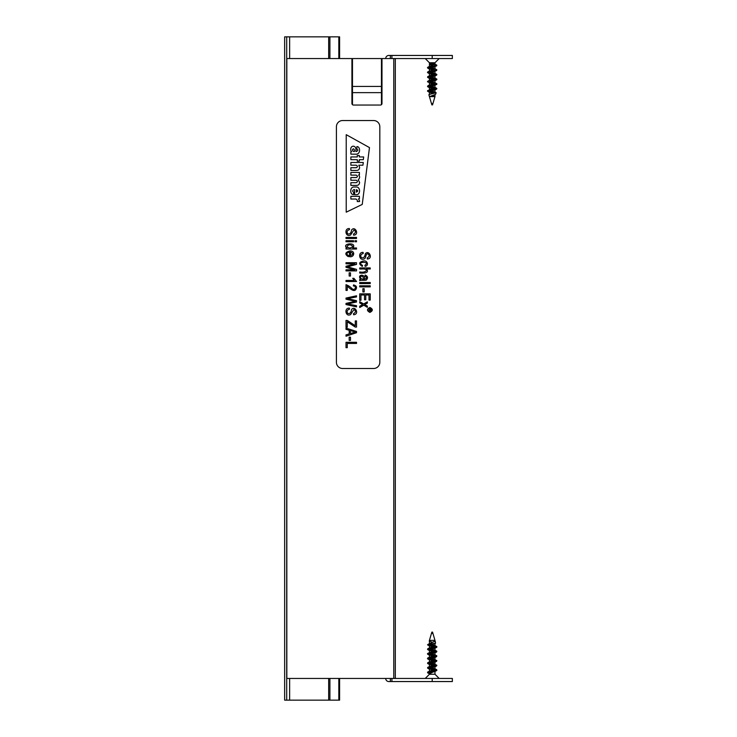 <?xml version="1.0" encoding="UTF-8"?>
<svg xmlns="http://www.w3.org/2000/svg" width="737" height="737" viewBox="0 0 737 737"><rect width="100%" height="100%" fill="white"/><g stroke="black" fill="none" stroke-linecap="round" stroke-linejoin="round"><path stroke-width="1.11" d="M432.204 678.455L432.204 681.55L452.352 681.55L452.352 678.455L286.831 678.455L286.831 58.545L351.927 58.545L351.927 103.493A1.548 1.548 0 0 0 353.474 105.041L380.439 105.041A1.548 1.548 0 0 0 381.987 103.493L381.987 58.545L452.352 58.545L452.352 55.45L390.361 55.45L390.361 58.545M395.318 678.455L395.318 58.545M286.702 700.15L286.702 36.85L284.648 36.85L284.648 700.15L328.665 700.15L328.665 678.455M286.702 36.85L339.6 36.85L339.6 58.545M328.665 58.545L328.665 36.85M328.665 700.15L329.909 700.15L329.909 678.455M329.909 58.545L329.909 36.85M329.909 700.15L338.817 700.15L338.817 678.455M338.817 58.545L338.817 36.85M338.817 700.15L339.6 700.15L339.6 678.455M381.444 104.663L381.444 86.441L352.47 86.441L352.47 92.641L381.444 92.641M352.47 104.663L352.47 92.641M352.47 86.441L352.47 58.545L381.444 58.545L381.444 86.441M373.622 120.536A6.2 6.2 0 0 1 379.822 126.736L379.822 362.3A6.2 6.2 0 0 1 373.622 368.5L342.622 368.5A6.2 6.2 0 0 1 336.422 362.3L336.422 126.736A6.2 6.2 0 0 1 342.622 120.536L373.622 120.536M346.224 212.173L346.224 134.678L369.477 147.593L362.245 204.416L346.224 212.173L346.224 134.678L369.477 147.593L362.245 204.416L346.224 212.173M353.603 194.568C349.835 194.992 349.578 186.719 354.193 186.995L356.109 186.995C360.679 186.59 360.679 195.204 356.109 194.706L354.663 194.706L354.663 189.649L353.926 189.649C352.35 190.505 352.24 191.325 353.603 192.117L353.603 194.568C349.835 194.992 349.578 186.719 354.193 186.995L356.109 186.995C360.679 186.59 360.679 195.204 356.109 194.706L354.663 194.706L354.663 189.649L353.926 189.649C352.35 190.505 352.24 191.325 353.603 192.117L353.603 194.568M358.274 179.819C359.886 178.087 360.015 176.465 358.652 174.955L359.416 174.798L359.416 172.421L350.876 172.421L350.876 175.13L356.211 175.13C357.85 175.986 357.85 176.797 356.211 177.553L350.876 177.553L350.876 180.261L356.321 180.261C357.85 181.136 357.813 181.947 356.211 182.684L350.876 182.684L350.876 185.402L356.386 185.402C358.385 185.438 359.453 184.425 359.592 182.352L358.274 179.819C359.886 178.087 360.015 176.465 358.652 174.955L359.416 174.798L359.416 172.421L350.876 172.421L350.876 175.13L356.211 175.13C357.85 175.986 357.85 176.797 356.211 177.553L350.876 177.553L350.876 180.261L356.321 180.261C357.85 181.136 357.813 181.947 356.211 182.684L350.876 182.684L350.876 185.402L356.386 185.402C358.385 185.438 359.453 184.425 359.592 182.352L358.274 179.819M359.592 167.327L358.827 165.199L362.936 165.199L363.286 162.49L350.876 162.49L350.876 165.199L356.211 165.199C357.85 166.083 357.85 166.921 356.211 167.714L350.876 167.714L350.876 170.431L356.386 170.431C358.385 170.468 359.453 169.436 359.592 167.327L358.827 165.199L362.936 165.199L363.286 162.49L350.876 162.49L350.876 165.199L356.211 165.199C357.85 166.083 357.85 166.921 356.211 167.714L350.876 167.714L350.876 170.431L356.386 170.431C358.385 170.468 359.453 169.436 359.592 167.327M351.641 151.61C350.637 151.638 349.642 146.442 353.364 146.184C355.022 146.433 355.888 147.538 355.953 149.519A25.122 25.122 0 0 1 355.943 151.5L356.367 151.509C358.062 150.68 358.237 149.869 356.874 149.077L356.874 146.608C360.393 146.313 360.734 154.365 356.109 154.162L350.876 154.153L350.876 151.776L351.641 151.61C350.637 151.638 349.642 146.442 353.364 146.184C355.022 146.433 355.888 147.538 355.953 149.519A25.122 25.122 0 0 1 355.943 151.5L356.367 151.509C358.062 150.68 358.237 149.869 356.874 149.077L356.874 146.608C360.393 146.313 360.734 154.365 356.109 154.162L350.876 154.153L350.876 151.776L351.641 151.61M357.279 156.944L357.279 155.498L359.334 155.498L359.334 156.944L363.673 156.944L363.323 159.662L359.334 159.662L359.334 161.154L357.279 161.154L357.279 159.662L350.876 159.662L350.876 156.944L357.279 156.944L357.279 155.498L359.334 155.498L359.334 156.944L363.673 156.944L363.323 159.662L359.334 159.662L359.334 161.154L357.279 161.154L357.279 159.662L350.876 159.662L350.876 156.944L357.279 156.944M358.495 198.898L359.416 198.704L359.416 196.318L350.876 196.318L350.876 199.027L356.017 199.027C357.371 200.077 357.767 200.925 357.224 201.551L359.527 201.551A2.598 2.598 0 0 0 359.592 200.925L358.495 198.898L359.416 198.704L359.416 196.318L350.876 196.318L350.876 199.027L356.017 199.027C357.371 200.077 357.767 200.925 357.224 201.551L359.527 201.551A2.598 2.598 0 0 0 359.592 200.925L358.495 198.898M354.46 151.5C354.792 150.459 354.451 149.547 353.438 148.763C352.083 149.556 352.157 150.468 353.686 151.5L354.46 151.5C354.792 150.459 354.451 149.547 353.438 148.763C352.083 149.556 352.157 150.468 353.686 151.5L354.46 151.5M356.404 192.136C358.035 191.316 358.035 190.487 356.404 189.649L356.404 192.136C358.035 191.316 358.035 190.487 356.404 189.649L356.404 192.136M369.9 312.064C372.646 310.655 372.646 309.236 369.9 307.808C367.146 309.236 367.146 310.655 369.9 312.064M369.91 312.414C366.685 310.756 366.685 309.107 369.91 307.467C373.106 309.107 373.106 310.756 369.91 312.414M346.012 347.671L346.012 342.3L356.524 342.3L356.524 343.433L347.247 343.433L347.247 347.671L346.012 347.671M349.172 340.439L349.172 337.187L350.471 337.187L350.471 340.439L349.172 340.439M346.012 329.319L346.012 328.131L356.524 331.457L356.524 332.709L346.012 336.201L346.012 334.893L349.2 333.907L349.2 330.259L346.012 329.319M350.333 333.557L355.418 332.037L350.333 330.591L350.333 333.557M346.012 327.219L346.012 320.438L347.293 320.438L355.28 325.717L355.28 320.927L356.524 320.927L356.524 327.071L355.28 327.071L347.247 321.765L347.247 327.219L346.012 327.219M353.484 313.649C355.916 312.341 356.054 310.968 353.917 309.531L350.572 314.579C345.57 317.315 343.829 307.67 349.421 308.13L349.522 309.208C347.228 309.826 346.593 311.198 347.597 313.317C349.707 314.165 351.042 312.903 351.604 309.522C355.031 305.026 359.831 314.469 353.585 314.736L353.484 313.649M347.247 286.196L347.247 290.387L346.012 290.387L346.012 284.712C348.352 285.523 350.407 286.886 352.185 288.821C355.197 291.069 357.003 285.799 353.392 286.002L353.539 284.906C356.597 285.735 357.307 287.329 355.676 289.687C353.659 292.276 349.541 288.02 347.247 286.196M349.172 276.053L349.172 272.801L350.471 272.801L350.471 276.053L349.172 276.053M350.554 252.091L350.554 255.573C353.345 254.431 353.345 253.261 350.554 252.091M349.485 252.026C346.408 252.966 346.086 254.145 348.509 255.573L348.306 256.66C344.603 254.256 345.091 252.358 349.762 250.939C355.639 250.552 354.405 257.655 349.485 256.688L349.485 252.026M346.012 241.782L346.012 240.723L353.631 240.723L353.631 241.782L346.012 241.782M346.012 238.475L346.012 237.415L356.524 237.415L356.524 238.475L346.012 238.475M353.484 234.08C355.916 232.772 356.054 231.4 353.917 229.962L350.572 235.011C345.57 237.747 343.829 228.101 349.421 228.562L349.522 229.64C347.228 230.257 346.593 231.63 347.597 233.749C349.707 234.596 351.042 233.334 351.604 229.962C355.031 225.458 359.831 234.9 353.585 235.167L353.484 234.08M359.72 302.953L359.72 301.673L363.682 303.948L367.339 301.848L367.339 303.137L364.704 304.538L367.339 306.058L367.339 307.338L363.765 305.192L359.72 307.513L359.72 306.214L362.715 304.584L359.72 302.953M359.72 300.291L359.72 293.851L370.232 293.851L370.232 300.088L368.997 300.088L368.997 294.984L365.773 294.984L365.773 299.766L364.529 299.766L364.529 294.984L360.964 294.984L360.964 300.291L359.72 300.291M362.88 291.944L362.88 288.692L364.189 288.692L364.189 291.944L362.88 291.944M359.72 286.868L359.72 285.809L370.232 285.809L370.232 286.868L359.72 286.868M359.72 283.588L359.72 282.52L370.232 282.52L370.232 283.588L359.72 283.588M359.72 279.507L360.669 279.314C356.533 274.284 365.644 273.501 364.557 279.231C366.934 278.568 367.081 277.527 364.999 276.108L365.193 275.048C367.91 276.283 368.251 277.987 366.234 280.152C364.916 280.511 360.2 280.051 359.72 280.622L359.72 279.507M360.881 276.347C360.126 278.162 361.019 279.12 363.544 279.231C363.323 276.872 362.438 275.905 360.881 276.347M359.72 268.996L359.72 267.946L370.232 267.946L370.232 268.996L366.473 268.996C370.177 273.473 362.567 273.326 359.72 273.022L359.72 271.962C362.77 272.497 364.999 272.054 366.409 270.654C366.086 268.13 361.406 269.235 359.72 268.996M364.907 265.274C371.19 261.082 355.225 261.58 362.53 265.348L362.337 266.407C358.422 263.874 358.827 262.068 363.544 260.981C367.413 260.069 369.209 265.845 365.101 266.333L364.907 265.274M367.192 257.922C369.661 256.448 369.808 255.076 367.625 253.804C365.672 253.519 366.031 258.392 364.281 258.853C359.306 261.598 357.528 251.934 363.129 252.395L363.221 253.491C360.872 254.201 360.236 255.564 361.305 257.582C363.415 258.438 364.751 257.185 365.312 253.804C368.749 249.299 373.548 258.733 367.293 259.009L367.192 257.922M355.041 241.782L355.041 240.723L356.524 240.723L356.524 241.782L355.041 241.782M346.012 249.032L346.012 248.047L346.97 248.047C340.761 243.321 357.878 241.754 352.765 247.973L356.524 247.973L356.524 249.032L346.012 249.032M349.817 244.693C346.224 245.762 346.178 246.886 349.67 248.065C353.456 247.024 353.502 245.9 349.817 244.693M346.012 263.791L346.012 262.704L356.524 262.704L356.524 264.408L347.523 266.858L356.524 269.373L356.524 270.894L346.012 270.894L346.012 269.806L354.847 269.806L346.012 267.31L346.012 266.287L354.976 263.791L346.012 263.791M356.57 281.506L346.012 281.506L346.012 280.447L354.248 280.447L352.701 278.328L353.926 278.328L356.57 281.506M346.012 299.194L346.012 298.061L356.524 295.786L356.524 296.928L347.486 298.614L356.524 300.678L356.524 302.013L347.486 303.939L356.524 305.717L356.524 306.868L346.012 304.528L346.012 303.404L355.252 301.304L346.012 299.194M369.716 310.397L368.491 311.005L369.661 310.019L369.661 309.393L368.491 309.052L371.264 309.052C371.457 310.388 371.015 310.922 369.91 310.655L369.716 310.397M370.941 309.393L370.02 309.393L370.481 310.517L370.941 309.393M385.709 58.545A3.095 3.095 0 0 1 388.804 55.45L390.361 55.45M432.204 681.55L388.804 681.55A3.095 3.095 0 0 1 385.709 678.455M390.361 681.55L390.361 678.455L390.361 681.55M430.472 674.254L429.422 673.59L434.977 671.269L434.977 674.254L429.422 674.254L425.231 678.455M431.818 633.359L432.914 633.359L434.977 640.37L430.5 640.37L429.422 641.043L429.422 643.309M434.24 670.716L429.422 668.938L434.977 666.617L434.977 668.975L427.782 671.978L436.848 669.887L427.782 667.796M434.24 666.064L429.422 664.295L434.977 661.964L434.977 664.323L427.792 667.326L436.848 665.235L434.977 664.323M434.24 661.411L429.422 659.643L434.977 657.321L434.977 659.679L427.782 662.674L436.848 660.582L434.977 659.679M434.24 656.768L429.422 654.99L434.977 652.669L429.422 650.347L434.977 648.016L434.977 650.375L427.782 653.378L436.848 651.287L427.782 649.196M432.269 646.874L429.422 645.695L435.549 643.244L435.217 641.19L431.044 642.848M432.269 642.222L429.422 641.043M430.684 672.853L430.684 674.254M435.208 641.199L433.798 640.37L434.959 641.079L428.289 644.23L435.549 643.244M432.14 644.553L434.977 645.732L427.782 648.735L436.848 646.644L434.637 645.354M429.524 648.256L434.977 650.375M432.14 653.848L434.977 655.027L429.422 657.349M432.14 658.5L434.637 659.311M432.14 663.143L434.637 663.954M432.14 667.796L434.977 668.975M434.24 646.285L427.792 645.013L430.896 644.23M427.782 672.448L429.662 673.415L427.552 672.678L436.617 670.587L427.552 668.026L436.617 665.944L436.848 665.235M434.24 664.875L427.552 663.383L436.617 661.292L436.848 660.582M434.24 660.232L427.552 658.731L436.617 656.639L436.617 655.7L434.637 654.659M434.24 655.58L427.552 654.078L436.626 651.987L436.848 651.287M436.617 651.526L427.552 649.426L436.617 646.874M429.662 673.415L430.601 674.254M429.763 641.411L429.247 640.96L430.5 640.37M428.289 644.23L427.552 644.783M427.552 672.678L427.782 671.978M427.552 668.026L427.792 667.326M434.876 664.525L427.782 663.143M427.552 663.383L427.782 662.674M434.876 659.882L427.552 658.261L436.848 655.939M434.876 655.23L427.782 653.378M427.552 649.426L427.782 648.735M434.876 645.934L430.159 645.142M432.389 632.106L431.864 632.106L432.389 632.106M430.905 62.746L434.977 64.266L429.422 66.588L429.422 62.746L434.977 62.746L439.178 58.545M429.478 96.63L435.327 94.447L429.478 96.63L434.977 96.63L434.977 94.64M432.14 67.74L434.977 68.919L429.422 71.24M432.14 72.383L434.977 73.562L427.782 76.574L427.792 77.505L429.763 78.555L429.422 78.177L436.626 75.174L427.552 77.265M430.159 76.445L434.977 78.214L429.422 80.536L429.422 78.177M430.168 81.088L434.977 82.866L429.422 85.188M430.168 85.741L434.977 87.51L429.772 89.463L427.782 90.983M430.168 90.393L434.977 92.162L428.879 94.76L431.495 103.641L432.905 103.641L434.977 96.63M432.14 95.635L434.637 96.446M432.26 65.409L430.684 64.967L430.684 62.746M432.26 93.304L429.422 92.125L436.617 89.131L427.552 91.222L429.772 92.503M434.876 89.601L429.422 87.482L436.617 84.479L427.552 86.57L436.617 88.661M432.269 84.009L429.422 82.83L434.977 80.508L434.977 82.866M432.269 79.356L429.772 78.555M434.24 75.303L429.422 73.534L436.617 70.531L427.552 72.622L429.763 73.903M432.269 70.061L429.422 68.882L436.617 65.879L427.552 67.97L429.763 69.25M434.637 91.793L436.166 92.742L429.091 94.483M430.684 63.769L434.876 64.469M434.637 63.898L436.848 65.178L427.782 67.74M430.159 68.329L434.876 69.121M434.637 68.541L436.848 69.831L427.782 72.383M430.168 72.981L436.848 74.483L427.782 76.574M430.159 77.625L434.876 78.417M434.637 77.846L436.848 79.126L427.552 81.448L429.772 83.198M430.168 82.277L434.876 83.069M434.637 82.498L436.848 83.778L427.782 85.87L427.552 86.57M427.782 86.33L434.876 87.712M434.637 87.141L436.848 88.422L427.782 90.513M430.168 91.572L434.415 92.282L429.533 91.922M430.684 64.967L429.662 64.055L430.601 62.746M430.684 64.239L434.24 64.819M436.848 65.178L436.617 65.879M429.533 68.679L434.24 69.471M436.848 69.831L436.617 70.531M429.533 73.331L436.617 74.713M436.848 74.483L436.626 75.174M429.533 77.975L434.24 78.767M436.617 79.356L427.552 81.918M429.533 82.627L434.24 83.419M436.617 84.009L436.617 84.479M436.848 88.422L436.617 89.131M434.084 92.77L431.578 92.282M436.101 92.77L435.724 94.087M432.389 104.894L431.864 104.894L432.389 104.894M393.77 678.455L393.77 58.545M289.632 700.15L289.632 678.455M289.632 58.545L289.632 36.85M391.909 55.45L391.909 58.545M432.204 58.545L432.204 55.45M391.909 678.455L391.909 681.55M434.977 674.254L439.178 678.455M429.422 645.695L429.422 647.869M429.422 650.347L429.422 652.521M429.422 654.99L429.422 657.164M429.422 659.643L429.422 661.817M429.422 664.295L429.422 666.469M429.422 668.938L429.422 671.112M429.422 673.59L429.422 674.254M434.977 640.37L434.977 641.079M434.977 643.456L434.977 645.732M434.977 652.669L434.977 655.027M427.782 672.909L429.763 673.959M436.617 670.587L434.637 671.637M427.782 668.256L429.763 669.307M436.617 665.944L434.637 666.985M427.782 663.613L429.763 664.663M436.617 661.292L434.637 662.333M427.782 658.961L429.772 660.011M436.617 656.639L434.637 657.69M427.782 654.318L429.772 655.368M436.626 651.987L434.637 653.037M427.782 649.666L429.772 650.716M436.626 647.335L434.637 648.385M427.792 645.013L429.763 646.063M436.848 669.887L436.848 670.348M427.552 658.261L427.552 658.731M427.552 653.608L427.552 654.078M436.848 646.644L436.848 647.104M434.637 650.006L436.617 651.057M429.772 656.98L427.782 658.03M434.637 668.606L436.626 669.657M431.864 632.106L429.247 640.96M432.536 632.106L432.914 633.359M429.422 62.746L425.231 58.545M434.977 92.162L434.977 89.988M434.977 87.51L434.977 85.335M434.977 78.214L434.977 76.04M434.977 73.562L434.977 71.388M434.977 68.919L434.977 66.745M434.977 64.266L434.977 62.746M429.422 94.345L429.422 92.125M429.422 89.656L429.422 87.482M429.422 85.004L429.422 82.83M429.422 75.708L429.422 73.534M429.422 71.056L429.422 68.882M427.782 67.27L429.763 66.219M427.782 71.922L429.763 70.872M436.617 74.244L434.637 73.193M427.782 81.217L429.763 80.167M427.782 85.87L429.772 84.819M427.552 67.97L427.552 67.5M427.552 72.622L427.552 72.152M436.848 79.596L436.848 79.126M436.848 84.239L436.848 83.778M427.552 91.222L427.552 90.752M429.772 87.85L427.782 86.8M434.637 80.877L436.626 79.826M432.536 104.894L432.914 103.641M431.864 104.894L431.495 103.641"/></g></svg>
